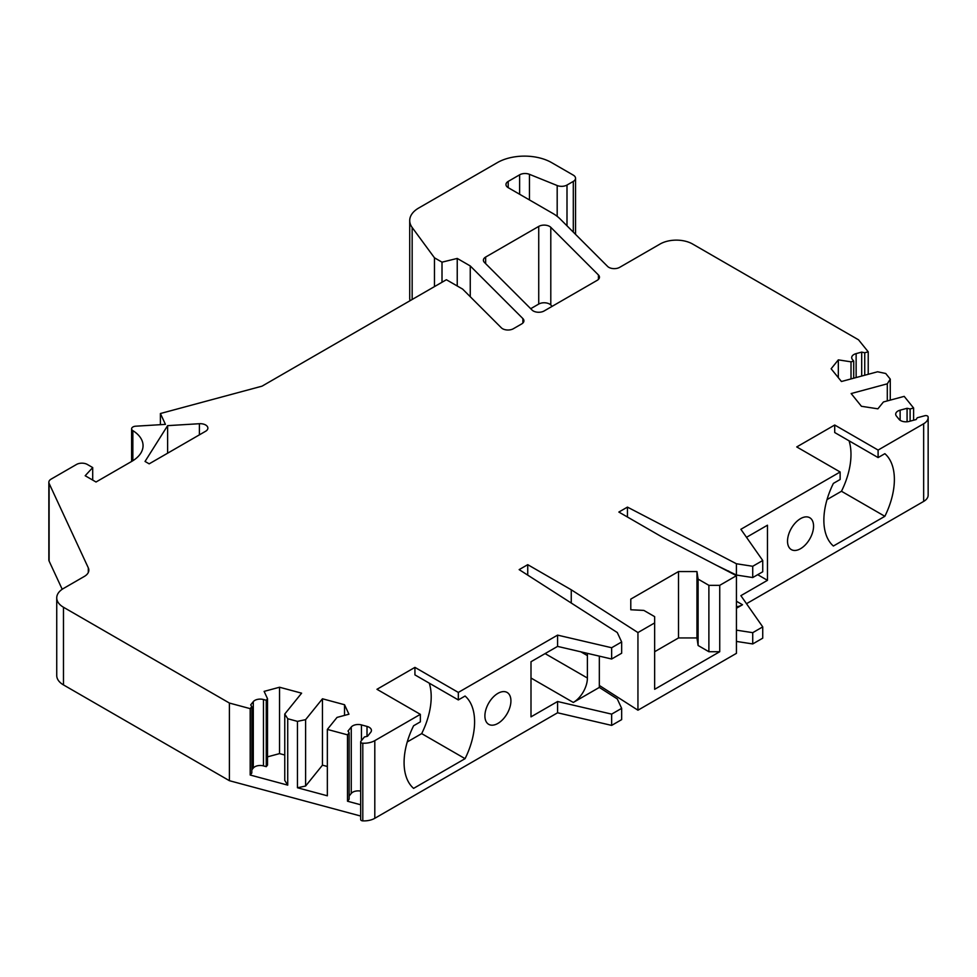 <?xml version="1.0" encoding="UTF-8"?>
<svg xmlns="http://www.w3.org/2000/svg" width="977" height="977" viewBox="0 0 977 977"><rect width="100%" height="100%" fill="white"/><g stroke="black" fill="none" stroke-linecap="round" stroke-linejoin="round"><path stroke-width="1.47" d="M719.731 585.333L708.887 585.333L698.103 579.105L696.955 571.557L678.514 571.557L630.788 599.109L630.788 609.758L643.867 610.417L654.651 616.646L654.651 689.298L719.731 651.72L719.731 585.333L736.438 575.685L736.438 653.344L637.944 710.206L637.944 632.559L654.651 622.911M637.944 632.559L571.252 589.79L527.739 564.669L519.153 569.628L617.281 632.534L621.653 641.962L611.651 647.739L557.574 635.123L458.323 692.424L414.932 667.376L376.963 689.298L420.354 714.346L374.802 740.639A15.339 8.854 180 0 1 362.797 743.216A2.296 1.331 180 0 1 360.672 741.885A2.296 1.331 180 0 1 360.879 741.323L364.421 736.951L367.474 736.304L370.723 732.298A7.669 4.433 0 0 0 371.431 730.43A7.669 4.433 0 0 0 367.01 726.412L361.441 724.91A7.669 4.433 0 0 0 352.782 725.801A7.669 4.433 0 0 0 351.256 727.059L348.007 731.065L349.131 732.835L347.507 734.838L327.344 729.416L337.028 717.411L348.936 714.211L344.527 704.722L322.459 698.787L305.606 719.658L297.46 721.368L287.726 718.742L284.759 714.04L301.612 693.169L279.544 687.234L264.12 691.386L267.515 698.702L266.257 700.265L263.472 699.52A7.669 4.433 0 0 0 254.814 700.399A7.669 4.433 0 0 0 253.287 701.657L250.686 704.869L251.81 706.627L250.185 708.643L229.4 703.049L63.481 607.254A23.008 13.287 180 0 1 56.739 597.863A23.008 13.287 180 0 1 63.481 588.472L84.34 576.43A15.339 8.854 0 0 0 88.834 570.165A15.339 8.854 0 0 0 88.309 567.869L49.106 483.407A7.669 4.433 180 0 1 48.85 482.272A7.669 4.433 180 0 1 51.097 479.133L76.499 464.466A7.669 4.433 180 0 1 87.344 464.466L92.705 467.568L85.182 475.738L96.027 482.003L131.822 461.339A38.347 22.141 0 0 0 143.057 445.683A38.347 22.141 0 0 0 132.848 430.637A4.604 2.662 180 0 1 131.614 428.83A4.604 2.662 180 0 1 132.97 426.949A4.604 2.662 180 0 1 135.742 426.192L165.443 424.384L160.399 413.527L262.031 386.159L446.391 279.727L462.658 289.119L501.335 327.796A7.669 4.433 0 0 0 513.401 328.712L521.669 323.937A7.669 4.433 0 0 0 523.916 320.798A7.669 4.433 0 0 0 522.89 318.587L470.255 265.952L470.255 296.715M410.022 300.721A30.678 17.708 0 0 1 409.717 298.217L409.717 220.558A30.678 17.708 180 0 0 412.16 227.482L434.46 257.806L442.007 262.166L457.236 258.429L470.255 265.952M409.717 220.558A30.678 17.708 180 0 1 418.706 208.028L497.366 162.609A38.347 22.141 180 0 1 551.602 162.609L573.304 175.139A7.669 4.433 180 0 1 575.538 178.266A7.669 4.433 180 0 1 573.304 181.404L567.002 185.044A7.669 4.433 180 0 1 557.183 185.532L529.449 174.321A7.669 4.433 0 0 0 519.617 174.822L508.211 181.404A7.669 4.433 0 0 0 505.964 184.531A7.669 4.433 0 0 0 508.211 187.669L552.738 213.377A46.017 26.574 180 0 1 560.053 218.872L607.609 266.428A7.669 4.433 0 0 0 619.674 267.344L660.073 244.03A23.008 13.287 180 0 1 692.62 244.03L858.527 339.813L868.223 351.818L864.743 352.758L861.69 352.111L856.133 353.613A7.669 4.433 0 0 0 853.947 354.492A7.669 4.433 0 0 0 851.7 357.619A7.669 4.433 0 0 0 852.42 359.499L853.715 361.099L851.016 361.832L838.327 359.866L831.134 368.769L841.429 381.506L877.578 371.773L885.724 373.495L890.267 379.113L887.299 383.814L851.15 393.548L861.433 406.285L877.883 408.826L883.428 401.962L904.201 396.369L913.605 408.007L910.124 408.936L907.071 408.301L900.122 410.169A7.669 4.433 0 0 0 897.936 411.048A7.669 4.433 0 0 0 895.689 414.187A7.669 4.433 0 0 0 896.41 416.055L898.999 419.267A7.669 4.433 0 0 0 909.196 421.405L916.145 419.536L917.256 417.765L924.84 415.726A2.296 1.331 180 0 1 928.101 416.837A15.339 8.854 180 0 1 928.15 417.497A15.339 8.854 180 0 1 923.656 423.762L878.103 450.067L834.712 425.019L796.743 446.929L840.135 471.989L740.884 529.29L762.732 560.505L762.732 571.777L752.73 577.554L736.414 575.038L736.414 563.753L627.442 507.112L627.442 517.016M736.414 563.753L752.73 566.281L762.732 560.505M736.438 575.685L662.369 537.179L618.856 512.058L627.442 507.112M205.634 431.248A7.669 4.433 0 0 0 207.881 428.121A7.669 4.433 0 0 0 199.406 423.713L167.617 425.642L145.036 461.449L149.176 463.843L205.634 431.248M538.73 226.408L485.642 257.061A7.669 4.433 0 0 0 483.395 260.187A7.669 4.433 0 0 0 484.421 262.41L532.062 310.051A7.669 4.433 0 0 0 544.128 310.967L597.216 280.314A7.669 4.433 0 0 0 599.463 277.187A7.669 4.433 0 0 0 598.437 274.977L550.796 227.323A7.669 4.433 0 0 0 538.73 226.408L538.73 304.067A7.669 4.433 180 0 1 550.796 304.983L552.152 306.338M678.514 571.557L678.514 637.944L654.651 651.72M630.788 609.758L630.788 599.109M678.514 637.944L696.955 637.944L698.103 645.492L708.887 651.72L719.731 651.72M56.739 597.863L56.739 675.522A23.008 13.287 0 0 0 63.481 684.914L229.4 780.696L360.672 816.039M360.672 741.885L360.672 819.544A2.296 1.331 0 0 0 362.797 820.875A15.339 8.854 0 0 0 374.802 818.299L557.574 712.783L611.651 725.398L621.653 719.622L621.653 708.349L611.651 714.126L557.574 701.51L531 716.849L531 661.734L557.574 646.395L557.574 635.123M599.328 685.451L637.944 710.206M736.438 641.425L752.73 643.941L762.732 638.164L762.732 626.892L740.884 595.665L767.458 580.326L767.458 525.211L746.501 537.313M746.501 603.701L923.656 501.421A15.339 8.854 0 0 0 928.15 495.156L928.15 417.497M48.85 482.272L48.85 559.919A7.669 4.433 0 0 0 49.106 561.067L62.198 589.265M530.706 308.695L538.73 304.067M229.4 780.696L229.4 703.049M250.185 708.643L250.185 775.017L251.81 773.015L251.81 706.627M284.759 714.04L284.759 780.428L287.726 785.129L250.185 775.017M287.726 785.129L287.726 718.742M297.46 721.368L297.46 787.755L305.606 786.033L305.606 719.658M327.344 729.416L327.344 795.791L297.46 787.755M347.507 734.838L347.507 801.225L349.131 799.223L349.131 732.835M360.672 804.767L347.507 801.225M557.574 712.783L557.574 701.51M458.323 692.424L458.323 699.935L465.076 696.039A61.356 35.428 120 0 1 465.076 758.665L413.601 788.378A61.356 35.428 120 0 1 413.601 725.752L420.354 721.856L420.354 714.346M484.897 715.909A18.404 10.625 120 0 0 488.708 724.336A18.404 10.625 120 0 0 502.886 719.402A18.404 10.625 120 0 0 510.922 700.875A18.404 10.625 120 0 0 507.112 692.449A18.404 10.625 120 0 0 492.933 697.383A18.404 10.625 120 0 0 484.897 715.909M611.651 725.398L611.651 714.126M587.25 653.32A20.09 11.602 120 0 1 587.397 655.604L587.397 678.026A19.943 11.516 120 0 1 573.304 702.451L599.328 687.417L617.281 698.921L621.653 708.349M599.328 687.417L599.328 656.141M527.739 575.123L527.739 564.669M571.252 603.029L571.252 589.79M557.574 646.395L611.651 659.011L611.651 647.739M621.653 641.962L621.653 653.234L611.651 659.011M531.403 661.502A19.943 11.516 -60 0 1 531 662.211M458.323 699.935L414.932 674.887L414.932 667.376M429.282 683.179A61.356 35.428 -60 0 1 421.685 733.617L407.25 741.946M465.076 758.665L421.685 733.617M349.131 796.072L351.256 793.434A7.669 4.433 180 0 1 352.782 792.176A7.669 4.433 180 0 1 360.672 791.114M251.81 769.876L253.287 768.044A7.669 4.433 180 0 1 254.814 766.786A7.669 4.433 180 0 1 263.472 765.895L266.257 766.652L266.257 700.265M266.257 766.652L267.515 765.089L267.515 698.702M267.515 756.857L279.544 753.609L279.544 687.234M279.544 753.609L284.759 755.013M305.606 786.033L322.459 765.162L322.459 698.787M344.527 715.396L344.527 704.722M322.459 765.162L327.344 766.481M92.705 467.568L92.705 480.086M160.399 413.527L160.399 424.69M457.236 258.429L457.236 285.992M442.007 262.166L442.007 282.255M434.46 257.806L434.46 286.615M913.605 420.22L913.605 408.007M890.267 400.118L890.267 379.113M868.223 374.289L868.223 351.818M878.103 450.067L878.103 457.578L884.857 453.682A61.356 35.428 120 0 1 884.857 516.308L833.381 546.021A61.356 35.428 120 0 1 833.381 483.395L840.135 479.499L840.135 471.989M787.523 541.185A18.404 10.625 120 0 0 791.346 549.611A18.404 10.625 120 0 0 805.524 544.678A18.404 10.625 120 0 0 813.56 526.151A18.404 10.625 120 0 0 809.75 517.725A18.404 10.625 120 0 0 795.559 522.658A18.404 10.625 120 0 0 787.523 541.185M762.732 626.892L752.73 632.669L752.73 643.941M752.73 632.669L736.438 630.153M716.483 565.317L736.414 575.038M752.73 566.281L752.73 577.554M757.7 574.684L767.458 580.326M736.438 608.256L742.508 604.751A19.943 11.516 120 0 1 736.438 606.668M728.659 570.995A20.09 11.602 120 0 0 728.573 571.606M878.103 457.578L834.712 432.53L834.712 425.019M849.062 440.81A61.356 35.428 -60 0 1 841.466 491.26L827.031 499.589M884.857 516.308L841.466 491.26M907.071 408.301L907.071 421.771M910.124 408.936L910.124 421.16M887.299 383.814L887.299 400.924M838.327 359.866L838.327 377.684M851.016 361.832L851.016 378.929M853.715 361.099L853.715 378.197M861.69 352.111L861.69 376.06M864.743 352.758L864.743 375.229M167.617 425.642L167.617 453.194M708.887 585.333L708.887 651.72M698.103 579.105L698.103 645.492M696.955 571.557L696.955 637.944M88.309 572.461L88.309 567.869M63.481 607.254L63.481 684.914M362.797 820.875L362.797 743.216M374.802 740.639L374.802 818.299M573.304 702.451L531 678.026M545.093 653.601L587.397 678.026M587.397 655.604L580.863 651.83M367.01 736.402L367.01 726.412M361.441 724.91L361.441 740.627M351.256 793.434L351.256 727.059M253.287 768.044L253.287 701.657M263.472 699.52L263.472 765.895M49.106 483.407L49.106 561.067M132.848 430.637L132.848 460.729M522.89 323.021L522.89 318.587M412.16 227.482L412.16 299.487M573.304 232.123L573.304 181.404M567.002 185.044L567.002 225.821M923.656 501.421L923.656 423.762M736.438 601.246L742.508 604.751M900.122 410.169L900.122 420.269M856.133 353.613L856.133 377.549M508.211 181.404L508.211 187.669M519.617 194.252L519.617 174.822M529.449 174.321L529.449 199.919M557.183 216.344L557.183 185.532M199.406 434.838L199.406 423.713M485.642 257.061L485.642 263.619M598.437 279.398L598.437 274.977M550.796 227.323L550.796 304.983M131.614 461.449L131.614 428.83M575.538 234.358L575.538 178.266"/></g></svg>
